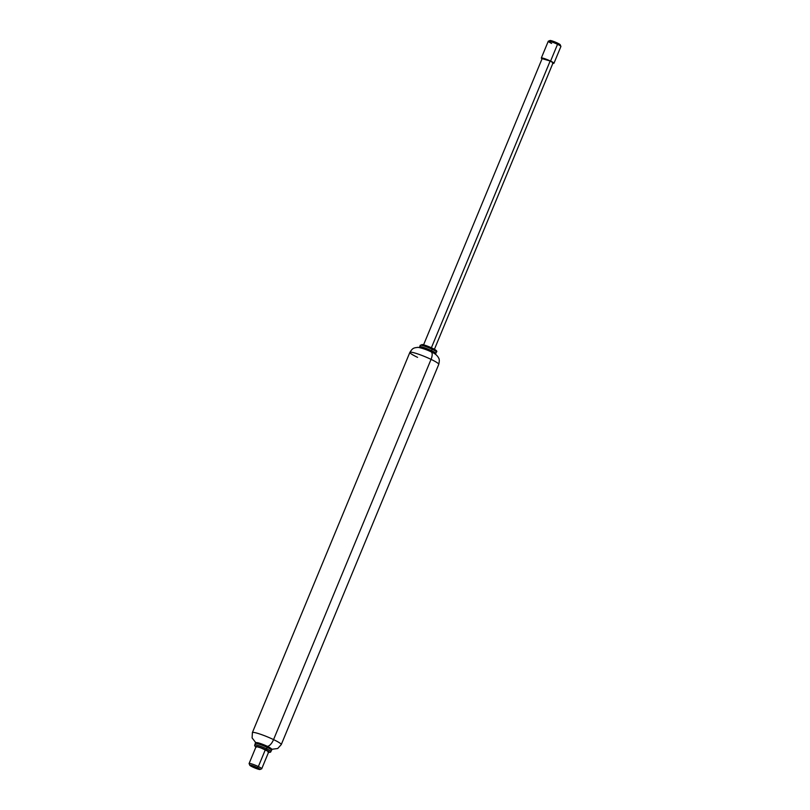 <?xml version="1.0" encoding="UTF-8"?>
<svg xmlns="http://www.w3.org/2000/svg" width="810" height="810" viewBox="0 0 810 810"><rect width="100%" height="100%" fill="white"/><g stroke="black" fill="none" stroke-linecap="round" stroke-linejoin="round"><path stroke-width="1.21" d="M257.104 742.669A7.816 0.911 22.5 0 1 267.219 746.273L266.601 748.845A8.799 1.023 22.5 0 1 270.864 751.721A8.799 1.023 -157.5 0 0 266.601 748.845L265.65 749.847A7.624 0.891 22.5 0 1 268.535 752.338L269.092 751.822L260.273 747.589L256.122 746.364L255.889 747.103A7.624 0.891 22.5 0 1 257.57 746.698A7.624 0.891 22.5 0 1 265.65 749.847L266.601 748.845A8.799 1.023 -157.5 0 0 254.745 744.846A8.799 1.023 22.5 0 1 266.601 748.845L267.189 747.407A8.799 1.023 -157.5 0 0 255.342 743.408A8.799 1.023 22.5 0 1 267.189 747.407L267.199 746.283A7.816 3.28 -64.4 0 0 273.557 739.601L431.052 359.367A7.816 3.28 -64.4 0 0 431.052 351.813A7.816 3.28 -64.4 0 0 430.991 351.783A7.816 3.28 115.6 0 1 431.052 351.813A7.816 3.28 115.6 0 1 431.052 359.367A15.633 1.823 -157.5 0 0 409.981 352.259M249.146 763.455A6.844 0.8 22.5 0 1 258.36 766.564L265.305 749.797A6.844 0.8 -157.5 0 0 256.092 746.688M261.569 768.842A6.844 0.8 -157.5 0 0 258.36 766.564L257.337 767.647A5.569 0.648 22.5 0 1 259.949 769.5A5.569 0.648 22.5 0 1 252.528 766.938L259.858 769.095L253.409 765.997L250.371 765.106L250.006 765.501L252.528 766.938A5.569 0.648 22.5 0 1 249.784 765.167A5.569 0.648 22.5 0 1 257.337 767.647L258.36 766.564A6.844 0.8 -157.5 0 0 249.095 763.516L256.041 746.739M417.575 357.362A15.633 1.823 22.5 0 1 409.87 352.391A15.633 1.823 22.5 0 1 431.052 359.367L273.557 739.601A15.633 1.823 -157.5 0 0 252.376 732.615A15.633 1.823 -157.5 0 0 252.356 732.696M252.487 732.493A15.633 1.823 22.5 0 1 273.557 739.601A7.816 3.28 115.6 0 1 267.219 746.273L267.138 746.263A7.624 0.891 -157.5 0 0 258.805 743.043A7.624 0.891 -157.5 0 0 257.681 743.732M267.138 746.263L257.448 742.699M271.461 750.283A8.799 1.023 -157.5 0 0 267.189 747.407A8.799 1.023 22.5 0 1 271.522 750.08M270.246 748.835L270.753 748.298L267.219 746.273A7.816 0.911 22.5 0 1 270.813 748.349M281.222 744.653A15.633 1.823 -157.5 0 0 281.262 744.582A15.633 1.823 -157.5 0 0 273.557 739.601A15.633 1.823 22.5 0 1 281.08 744.076M438.645 364.48A15.633 1.823 -157.5 0 0 431.052 359.367A15.633 1.823 22.5 0 1 438.767 364.348L281.262 744.582L277.708 748.521L271.563 749.311M268.626 752.034A6.844 0.8 -157.5 0 0 265.305 749.797L258.36 766.564A6.844 0.8 22.5 0 1 261.681 768.801L260.01 769.48M256.314 747.154L256.76 746.678L260.486 747.772L265.305 749.797L268.404 751.569L267.958 752.044M551.64 43.436A6.844 0.8 22.5 0 1 548.431 41.158A6.844 0.8 22.5 0 1 557.533 44.307L557.472 43.062A5.569 0.648 -157.5 0 0 550.051 40.5M430.728 351.661L431.527 350.679A8.799 1.023 -157.5 0 0 419.671 346.68A8.799 1.023 22.5 0 1 431.527 350.679L432.115 349.242A8.799 1.023 -157.5 0 0 420.268 345.242A8.799 1.023 22.5 0 1 432.115 349.242L432.054 348.097A7.624 0.891 -157.5 0 0 423.731 344.878A7.624 0.891 -157.5 0 0 422.617 345.566M431.386 347.774L550.162 61.013A5.862 0.689 -157.5 0 0 542.265 58.35M560.854 46.545A6.844 0.8 -157.5 0 0 557.533 44.307L550.587 61.084L542.042 57.956L542.062 58.776A6.844 0.8 22.5 0 1 541.374 57.966A6.844 0.8 22.5 0 1 550.587 61.084L557.533 44.307A6.844 0.8 -157.5 0 0 548.319 41.199L549.99 40.52M550.587 61.084A6.844 0.8 22.5 0 1 553.908 63.312A6.844 0.8 22.5 0 1 552.896 63.261L553.686 62.846L550.587 61.084M552.44 62.937L552.815 62.532L550.162 61.013L542.457 58.745M553.007 62.937A5.862 0.689 -157.5 0 0 550.162 61.013L431.497 347.49M426.688 345.84L422.536 344.615M432.054 348.097L432.115 349.242A8.799 1.023 22.5 0 1 436.387 352.117A8.799 1.023 -157.5 0 0 432.115 349.242L431.527 350.679A8.799 1.023 22.5 0 1 435.851 353.352M435.79 353.555A8.799 1.023 -157.5 0 0 431.527 350.679L430.95 351.53M559.994 44.499L553.544 41.411L550.142 40.905M560.216 44.834A5.569 0.648 -157.5 0 0 557.472 43.062L557.533 44.307A6.844 0.8 22.5 0 1 560.905 46.484L553.959 63.261M268.515 752.369L270.439 752.237L271.532 750.212C272.555 749.422 271.107 748.116 267.199 746.283C260.435 743.276 254.958 741.383 255.272 743.479L254.613 745.686L255.879 747.134M249.794 765.247L249.105 763.617M252.376 732.615L409.87 352.38C412.513 348.391 413.232 347.865 417.474 347.45C417.413 346.943 424.845 348.705 431.052 351.813C434.767 353.302 437.309 355.387 438.666 358.05C439.455 359.194 439.486 361.29 438.747 364.348M252.386 732.625L252.112 737.93L255.899 742.821M268.687 751.974L261.731 768.751M419.58 347.662L420.198 345.313L422.719 344.615L432.115 348.118C436.124 350.001 437.572 351.307 436.458 352.046L435.243 354.142M542.224 58.401L423.357 345.364M548.269 41.249L541.313 58.026M553.058 62.886L434.19 349.849M560.206 44.752L560.895 46.383"/></g></svg>
